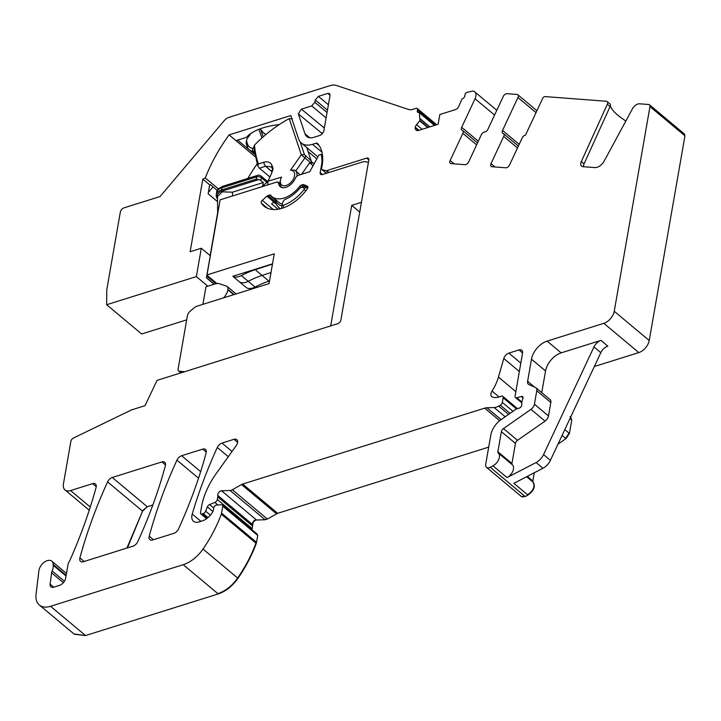 <?xml version="1.0" encoding="UTF-8"?>
<svg xmlns="http://www.w3.org/2000/svg" width="721" height="721" viewBox="0 0 721 721"><rect width="100%" height="100%" fill="white"/><g stroke="black" fill="none" stroke-linecap="round" stroke-linejoin="round"><path stroke-width="1.08" d="M520.823 363.114L508.855 353.11L518.967 349.937A5.633 3.434 -50.1 0 1 521.77 350.262A5.633 3.434 -50.1 0 1 522.554 353.209L515.064 396.081A2.821 1.712 -50.1 0 0 515.461 397.559A2.821 1.712 -50.1 0 0 516.768 397.749L521.31 396.505A2.821 1.712 -50.1 0 1 522.626 396.694A2.821 1.712 -50.1 0 1 522.725 399.046A5.633 3.434 -50.1 0 0 522.139 400.813L521.797 402.769A5.633 3.434 -50.1 0 0 521.797 404.346A2.821 1.712 -50.1 0 1 519.192 408.149L516.56 408.978A2.821 1.712 -50.1 0 0 515.686 409.42L501.221 419.523A16.907 10.292 -50.1 0 0 490.821 434.961L485.693 464.378A5.633 3.434 -50.1 0 0 486.477 467.316A5.633 3.434 -50.1 0 0 490.208 467.262L492.966 465.829A8.454 5.146 -50.1 0 0 498.806 459.34A8.454 5.146 -50.1 0 0 498.211 452.95A8.454 5.146 -50.1 0 0 498.193 452.932A2.253 1.37 -50.1 0 1 498.184 452.932A2.253 1.37 -50.1 0 1 497.869 451.752L501.374 431.654A3.38 2.055 -50.1 0 1 503.456 428.571L530.962 409.357A5.633 3.434 -50.1 0 0 534.432 404.211L536.775 390.764A5.633 3.434 -50.1 0 0 535.991 387.826A5.633 3.434 -50.1 0 0 535.487 387.51L528.908 384.59A5.633 3.434 -50.1 0 1 528.403 384.275A5.633 3.434 -50.1 0 1 527.619 381.337L531.476 359.193A16.907 10.292 -50.1 0 1 547.104 341.105L603.828 323.323A11.275 6.859 -50.1 0 0 614.247 311.265L649.963 106.582A3.38 2.055 -50.1 0 0 649.495 104.815A3.38 2.055 -50.1 0 0 648.684 104.5L639.563 103.806A6.759 4.119 -50.1 0 0 632.47 108.754L604.234 160.981A9.012 5.489 -50.1 0 1 594.789 167.578L582.928 166.677A5.633 3.434 -50.1 0 1 581.586 166.154A5.633 3.434 -50.1 0 1 581.306 161.621L607.316 104.293A3.38 2.055 -50.1 0 0 607.154 101.571A3.38 2.055 -50.1 0 0 606.343 101.264L545.139 96.587A2.253 1.37 -50.1 0 0 542.688 98.407L525.483 135.16A3.38 2.055 -50.1 0 0 522.211 137.873L509.486 165.073A3.38 2.055 -50.1 0 1 505.809 167.795L491.938 166.74A3.38 2.055 -50.1 0 1 491.127 166.425A3.38 2.055 -50.1 0 1 490.983 163.658L503.718 136.458A3.38 2.055 -50.1 0 0 503.573 133.691A3.38 2.055 -50.1 0 0 503.123 133.448A3.38 2.055 -50.1 0 1 502.681 133.205A3.38 2.055 -50.1 0 1 502.537 130.438L517.957 97.515A3.38 2.055 -50.1 0 0 517.813 94.748A3.38 2.055 -50.1 0 0 517.002 94.433L506.98 93.667A3.38 2.055 129.9 0 0 503.303 96.398L487.892 129.32A3.38 2.055 -50.1 0 1 484.629 132.033A3.38 2.055 -50.1 0 0 481.358 134.755L468.632 161.946A3.38 2.055 -50.1 0 1 464.955 164.676L451.085 163.613A3.38 2.055 -50.1 0 1 450.274 163.297A3.38 2.055 -50.1 0 1 450.129 160.531L462.855 133.34A3.38 2.055 -50.1 0 0 462.72 130.564A3.38 2.055 -50.1 0 0 462.269 130.33A3.38 2.055 -50.1 0 1 461.828 130.086A3.38 2.055 -50.1 0 1 461.683 127.311L475.058 98.75A8.454 5.146 -50.1 0 0 474.697 91.819A8.454 5.146 -50.1 0 0 472.679 91.044L467.082 92.342A2.253 1.37 -50.1 0 0 465 94.757L464.757 96.154A2.253 1.37 -50.1 0 1 462.738 98.543A1.127 0.685 -50.1 0 0 461.791 99.444L458.7 106.474A3.947 2.397 129.9 0 1 455.384 109.637L439.846 114.513L438.143 124.282L418.405 130.465A3.947 2.397 -50.1 0 1 416.441 130.24A3.947 2.397 -50.1 0 1 416.396 130.195L415.72 129.573A3.947 2.397 -50.1 0 1 415.215 127.554L415.269 127.229A3.947 2.397 -50.1 0 1 416.576 124.643L419.973 120.569L419.361 112.755A1.127 0.685 -50.1 0 0 418.631 112.377A2.253 1.37 -50.1 0 1 417.576 112.224A2.253 1.37 -50.1 0 1 417.27 111.043L417.513 109.646A2.253 1.37 -50.1 0 0 417.198 108.474A2.253 1.37 -50.1 0 0 416.08 108.339L412.845 109.358A11.275 6.859 -50.1 0 1 408.663 109.493L336.328 85.448A16.907 10.292 -50.1 0 0 330.065 85.646L228.566 117.478A6.759 4.119 -50.1 0 0 224.474 120.371L160.071 196.545L123.976 207.864A3.947 2.397 -50.1 0 0 120.335 212.082L106.852 289.328A5.633 3.434 -50.1 0 0 106.78 290.112L106.654 304.731L196.355 276.603L207.828 286.192M594.329 366.529L638.806 352.578A11.275 6.859 -50.1 0 0 649.224 340.519L684.95 135.836L683.67 133.755M541.759 392.648L545.545 370.954A16.907 10.292 -50.1 0 1 561.172 352.866L600.963 340.384A8.454 5.146 -50.1 0 0 593.96 346.918L543.553 454.6A11.275 6.859 -50.1 0 1 536.091 462.531L507.034 477.59A8.454 5.146 -50.1 0 0 512.865 471.101A8.454 5.146 -50.1 0 0 512.27 464.712A8.454 5.146 -50.1 0 0 512.252 464.694L498.229 452.968L512.27 464.712M255.081 156.628L229.089 134.899L290.752 115.558L298.557 138.838A22.54 13.717 -50.1 0 0 301.324 143.019A22.54 13.717 -50.1 0 0 312.535 144.326L316.213 143.182A2.253 1.37 -50.1 0 1 317.33 143.308A2.253 1.37 -50.1 0 1 317.402 143.38A45.081 27.443 -50.1 0 1 321.584 168.2A2.253 1.37 -50.1 0 0 321.872 169.516A2.253 1.37 -50.1 0 0 322.233 169.696L326.099 170.661A2.253 1.37 -50.1 0 0 326.865 170.607L366.656 158.124A3.38 2.055 -50.1 0 1 368.341 158.323A3.38 2.055 -50.1 0 1 368.81 160.089L340.889 320.061A3.38 2.055 -50.1 0 1 337.761 323.684L157.043 380.364L145.047 405.662L131.528 409.907L73.506 438.007A3.38 2.055 -50.1 0 0 70.847 441.441L63.412 484.016A11.275 6.859 129.9 0 0 64.98 489.901L89.251 510.207M208.351 192.408L213.019 186.892M217.318 190.488L210.244 184.576L209.676 184.837L208.117 193.76L217.544 201.646M196.355 276.603L201.303 248.231L190.137 251.737L202.817 179.105L209.676 184.837M202.817 179.105L205.278 177.97L218.409 188.956M249.313 135.665L248.574 135.052M186.685 319.863L141.64 333.985L106.654 304.731M201.303 248.231L210.235 255.694M229.089 134.899A127.356 77.517 -50.1 0 0 205.278 177.97M257.046 164.028A127.356 77.517 -50.1 0 0 247.88 178.411M279.288 124.553C263.471 126.463 252.494 130.726 246.366 137.369L235.947 140.631M305.037 133.908L298.332 113.918L301.405 109.159L311.742 105.915L314.861 102.301L315.266 99.976L318.394 96.362L327.893 93.379L329.605 93.604L330.047 95.343L323.72 131.573L320.602 135.188L313.761 137.332A14.059 8.562 -50.1 0 1 306.849 136.584A14.059 8.562 -50.1 0 1 305.037 133.908L309.868 137.783M202.907 304.343L205.972 286.778L215.209 283.885A11.275 6.859 129.9 0 1 219.391 283.75L226.457 286.102A5.633 3.434 129.9 0 1 227.169 286.489A5.633 3.434 129.9 0 1 227.953 289.436L234.091 294.565M64.412 581.261L52.11 570.978A5.633 3.434 -50.1 0 0 51.579 572.807L50.146 584.154A5.633 3.434 -50.1 0 0 50.966 586.849A5.633 3.434 -50.1 0 0 53.769 587.182L59.401 585.416A6.759 4.119 -50.1 0 0 65.647 578.179L68.035 564.516A5.633 3.434 -50.1 0 1 68.982 562.074A11.275 6.859 -50.1 0 0 69.928 560.262A410.24 249.7 -50.1 0 0 96.082 487.45A5.633 3.434 -50.1 0 0 95.415 483.98A5.633 3.434 -50.1 0 0 92.612 483.647L70.586 490.559A11.275 6.859 129.9 0 1 64.98 489.901M74.155 634.101L39.34 604.991A22.54 13.717 -50.1 0 1 36.05 594.293L38.898 570.717A9.012 5.489 -50.1 0 1 44.215 562.263A9.012 5.489 -50.1 0 1 51.786 561.154A9.012 5.489 -50.1 0 1 53.156 564.462A11.275 6.859 -50.1 0 0 53.21 565.264A11.275 6.859 -50.1 0 1 52.11 570.978M74.326 634.246L85.538 635.552L218.22 593.942C225.799 591.364 232.396 586.155 237.993 578.323C245.798 566.976 251.89 555.35 256.27 543.436L257.767 535.46L256.775 534.072M39.34 604.991A22.54 13.717 -50.1 0 0 50.551 606.298L183.233 564.687A28.173 17.151 -50.1 0 0 203.016 549.06A107.069 65.169 -50.1 0 0 221.284 514.181A5.633 3.434 -50.1 0 0 221.572 513.118L222.78 506.205A2.253 1.37 -50.1 0 0 222.465 505.024A2.253 1.37 -50.1 0 0 221.789 504.817L216.886 504.97A2.821 1.712 -50.1 0 0 213.722 508.089L213.317 510.414A2.821 1.712 -50.1 0 1 212.947 511.459A13.528 8.228 -50.1 0 1 202.24 520.923L199.095 521.905A11.275 6.859 -50.1 0 1 193.489 521.256A11.275 6.859 -50.1 0 1 192.237 514.046A394.459 240.093 -50.1 0 1 217.291 447.489A5.633 3.434 -50.1 0 1 221.987 443.073L234.001 439.305A5.633 3.434 -50.1 0 1 236.803 439.639A5.633 3.434 -50.1 0 1 236.236 445.614L216.318 473.409A61.988 37.726 -50.1 0 0 201.519 506.809L200.501 512.676A2.253 1.37 -50.1 0 0 200.808 513.857A2.253 1.37 -50.1 0 0 201.934 513.983L203.223 513.577A2.821 1.712 -50.1 0 0 205.647 511.189L207.36 506.881A2.821 1.712 -50.1 0 1 209.595 504.556L214.894 502.438A2.821 1.712 -50.1 0 0 217.3 499.491L217.742 496.949A5.633 3.434 -50.1 0 0 217.751 495.417A3.38 2.055 -50.1 0 1 218.769 492.407A3.38 2.055 -50.1 0 1 221.545 490.767L230.098 490.496A5.633 3.434 -50.1 0 0 232.378 489.775L241.535 484.566A5.633 3.434 -50.1 0 1 242.698 484.052L484.674 408.167A11.275 6.859 -50.1 0 1 486.891 407.771L494.128 407.536A11.275 6.859 -50.1 0 0 498.68 406.112L500.302 405.184A2.821 1.712 -50.1 0 0 502.321 402.426L503.132 397.776A2.821 1.712 -50.1 0 0 502.744 396.298A2.821 1.712 -50.1 0 0 501.077 396.235A18.034 10.977 -50.1 0 1 492.362 396.983A5.633 3.434 -50.1 0 1 491.749 396.622A5.633 3.434 -50.1 0 1 492.028 391.061A39.448 24.009 -50.1 0 0 498.445 377.092L503.79 358.517A5.633 3.434 -50.1 0 1 508.855 353.11M222.465 505.024L257.262 534.162M251.962 529.692L252.738 524.681C252.846 522.229 254.116 520.67 256.532 520.021L265.085 519.751L267.356 519.039L277.684 513.307L488.703 447.128M202.673 449.129L181.638 455.726A5.633 3.434 -50.1 0 0 176.933 460.151A394.459 240.093 -50.1 0 0 149.22 536.181A5.633 3.434 -50.1 0 0 149.887 539.65A5.633 3.434 -50.1 0 0 152.69 539.975L173.851 533.342A5.633 3.434 -50.1 0 0 178.547 528.908A394.459 240.093 -50.1 0 0 206.143 452.914A5.633 3.434 -50.1 0 0 205.476 449.462A5.633 3.434 -50.1 0 0 202.673 449.129L206.296 452.157M127.428 547.897L142.569 511.162L147.273 506.737L152.852 504.988M161.91 461.918L112.287 477.482A5.633 3.434 -50.1 0 0 107.591 481.907A394.459 240.093 -50.1 0 0 79.896 557.928A5.633 3.434 -50.1 0 0 80.563 561.389A5.633 3.434 -50.1 0 0 83.366 561.722L133.043 546.139A5.633 3.434 -50.1 0 0 137.738 541.714A394.459 240.093 -50.1 0 0 165.379 465.703A5.633 3.434 -50.1 0 0 164.712 462.242A5.633 3.434 -50.1 0 0 161.91 461.918L165.524 464.946M233.73 294.682L227.89 289.797A11.275 6.859 129.9 0 1 223.546 297.872M600.963 340.384L607.821 346.125A8.454 5.146 -50.1 0 0 600.818 352.659L550.411 460.34A11.275 6.859 -50.1 0 1 542.949 468.271L513.893 483.322L527.952 495.084C533.946 490.704 535.685 486.405 533.17 482.187L532.855 481.006L534.297 472.751M521.301 496.427L525.194 496.517L527.952 495.084M535.991 387.826L550.06 399.587A5.633 3.434 -50.1 0 1 550.835 402.525L548.492 415.972A5.633 3.434 -50.1 0 1 545.031 421.118L517.516 440.324A3.38 2.055 -50.1 0 0 515.443 443.415L511.937 463.513A2.253 1.37 -50.1 0 0 512.234 464.675M527.61 494.795C533.603 490.415 535.342 486.116 532.828 481.907L526.636 476.725L533.17 482.187L532.855 481.006M557.982 444.181L565.949 438.611L569.419 433.465L571.762 420.028L570.473 416.765M625.864 120.984A33.815 10.698 25.1 0 1 610.336 105.771M649.963 106.582L684.608 135.548A3.38 2.055 -50.1 0 0 684.139 133.782L684.301 133.944M583.487 166.713A5.633 3.434 -50.1 0 1 584.046 163.919L610.056 106.591A3.38 2.055 -50.1 0 0 610.363 104.698L610.092 104.076L610.363 104.698M241.355 275.575L248.213 281.307A87.908 53.507 129.9 0 1 262.093 275.431L268.951 281.163A87.908 53.507 129.9 0 0 255.072 287.048A14.087 8.571 129.9 0 1 246.528 287.769L239.669 282.037A14.087 8.571 129.9 0 0 248.213 281.307A87.908 53.507 129.9 0 1 262.093 275.431L271.006 272.529L262.093 275.431L255.234 269.69A87.908 53.507 129.9 0 0 241.355 275.575A14.087 8.571 129.9 0 1 232.811 276.296L272.52 263.841M272.484 264.075L255.234 269.69M232.811 276.296L239.669 282.037A14.087 8.571 129.9 0 0 248.213 281.307L255.072 287.048M217.517 198.951A14.087 7.697 9.9 0 1 216.237 194.733A14.087 7.697 9.9 0 1 221.545 189.984L256.279 179.087L258.839 179.583L222.14 191.092L221.545 189.984L221.933 187.73A3.38 1.947 -107.4 0 1 222.987 186.225L257.721 175.329A3.38 1.947 -107.4 0 0 256.676 176.834L221.933 187.73A14.087 7.697 9.9 0 0 216.633 192.48C216.39 190.443 218.508 188.361 222.987 186.225M262.687 185.937L263.282 182.53L260.885 180.52A3.38 1.848 -170.1 0 0 258.839 179.583M217.508 197.734A12.96 7.075 9.9 0 1 222.14 191.092M217.652 212.668L217.499 196.463L222.212 191.858L232.486 192.183L263.282 182.53M261.633 186.82L267.951 181.548M232.523 195.95L232.486 192.183M214.074 284.236L206.395 277.81L220.103 199.843L277.107 181.971L278.567 182.864A11.275 6.859 -50.1 0 0 280.271 186.676A11.275 6.859 -50.1 0 0 288.454 186.153A11.275 6.859 -50.1 0 0 295.682 177.501L297.638 175.527L309.796 171.715L318.934 154.979L321.115 154.294A43.395 26.407 -50.1 0 1 321.872 163.027L320.196 172.607A3.38 2.055 -50.1 0 0 320.665 174.374A3.38 2.055 -50.1 0 0 322.35 174.572L362.627 161.937A8.454 5.146 -50.1 0 1 365.304 161.72L368.251 162.297A2.253 1.37 -50.1 0 1 368.413 162.342M180.863 372.892L178.547 370.954A3.38 2.055 -50.1 0 1 178.078 369.188L187.397 315.807A5.633 3.434 -50.1 0 1 190.29 311.093L194.517 307.561A5.633 3.434 -50.1 0 1 196.824 306.254L269.077 283.596L274.268 253.828L206.999 274.926L206.431 277.648L214.245 284.182M282.344 204.187A24.235 14.744 -50.1 0 1 278.811 202.349L271.952 196.617A24.235 14.744 -50.1 0 1 270.717 195.355A2.253 1.37 -50.1 0 0 270.6 195.238A2.253 1.37 -50.1 0 0 269.483 195.112L267.96 195.589A2.253 1.37 -50.1 0 0 266.959 196.175L262.273 200.321A2.253 1.37 -50.1 0 0 261.335 203.133A36.627 22.297 -50.1 0 0 264.003 206.125A36.627 22.297 -50.1 0 0 307.425 188.677A2.253 1.37 -50.1 0 0 307.642 186.297A2.253 1.37 -50.1 0 0 307.416 186.162L303.712 184.648A2.253 1.37 -50.1 0 0 302.82 184.648L305.596 186.973M303.262 186.775L301.297 185.135A2.253 1.37 -50.1 0 0 299.828 186.225A24.235 14.744 -50.1 0 1 271.952 196.617M301.297 185.135L302.82 184.648M276.918 200.771A2.253 1.37 -50.1 0 0 276.341 200.844L274.818 201.321A2.253 1.37 -50.1 0 0 273.818 201.907L271.628 203.854L278.072 209.243M280.036 183.494L278.225 182.098L280.09 184.053M206.999 274.926L220.103 199.843M359.734 212.064L351.722 205.359L361.437 202.313M178.547 370.954A3.38 2.055 -50.1 0 0 179.358 371.27L184.729 371.675M330.687 325.901L351.722 205.359M322.44 163.514L321.872 163.027M322.557 155.502L321.115 154.294M269.528 280.974L268.951 281.163M286.471 198.816A24.793 15.096 -50.1 0 1 286.129 198.951L284.543 199.627A27.047 16.466 -50.1 0 0 285.705 199.158A27.047 16.466 -50.1 0 0 300.089 187.938L301.802 187.217A2.253 1.37 -50.1 0 0 301.576 187.298A2.253 1.37 -50.1 0 0 301.387 187.388M301.802 187.217L303.883 186.577A2.253 1.37 -50.1 0 1 304.812 186.604L306.776 187.532A3.38 2.055 -50.1 0 1 307.047 187.703A3.38 2.055 -50.1 0 1 307.516 188.541M301.576 187.298L300.089 187.938L302.171 187.298L304.136 188.226L306.776 187.532M286.129 198.951A2.253 1.37 -50.1 0 0 286.03 198.987L284.543 199.627L282.938 201.763L282.217 204.71A1.127 0.685 -50.1 0 0 282.947 205.431A33.815 20.576 -50.1 0 0 304.073 189.542A1.127 0.685 -50.1 0 0 304.136 188.226M312.86 165.785A25.92 15.781 -50.1 0 0 309.516 162.973L301.594 174.293M275.71 201.042A25.92 15.781 -50.1 0 0 281.938 205.927M314.068 163.631A28.173 17.151 -50.1 0 0 312.932 163.009L311.247 161.594A2.253 1.37 -50.1 0 0 311.202 160.864L304.415 154.6L301.324 154.763L304.893 157.926A2.253 1.37 -50.1 0 0 305.371 155.988M309.516 162.973L312.932 163.009M281.857 206.305L281.866 206.26A3.38 2.055 -50.1 0 0 281.857 206.305A3.38 2.055 -50.1 0 0 282.281 208.243M272.799 170.417A11.275 6.859 -50.1 0 0 270.997 170.823L265.508 166.236L263.408 162.351C267.419 161.162 270.186 162.018 271.718 164.911L272.926 167.759L271.601 173.256L268.059 181.142L281.523 177.15A9.012 5.489 -50.1 0 0 280.55 179.763L280.271 180.98A10.707 6.516 -50.1 0 0 281.65 187.109A10.707 6.516 -50.1 0 0 282.533 187.658M296.935 175.888A10.707 6.516 -50.1 0 0 295.394 170.679A10.707 6.516 -50.1 0 0 294.411 170.075L290.446 170.273L301.324 154.763L289.211 118.623A101.436 61.736 -50.1 0 0 280.793 123.57A101.436 61.736 -50.1 0 0 262.39 137.585A101.436 61.736 -50.1 0 0 254.477 145.119A132.988 80.95 -50.1 0 0 258.433 164L257.649 165.821L259.452 168.236L269.717 176.825M275.179 201.204A28.173 17.151 -50.1 0 0 279 207.657A28.173 17.151 -50.1 0 0 280.55 208.73M268.059 181.142L267.707 184.918M280.55 179.763A9.012 5.489 -50.1 0 0 285.345 185.685A9.012 5.489 -50.1 0 0 294.177 177.213A9.012 5.489 -50.1 0 0 290.446 170.273M306.749 147.553L311.202 160.864M257.658 165.821L253.657 147.147L254.477 145.119M271.285 166.848L265.508 166.236L259.452 168.236M292.42 118.803L289.211 118.623M263.408 162.351L258.433 164M271.267 166.839L272.971 169.507M251.196 133.115L247.817 137.675A4.506 2.74 -50.1 0 0 246.717 139.964L246.357 141.541A6.759 4.119 -50.1 0 0 246.393 144.173L247.222 146.651A16.907 10.292 -50.1 0 0 249.304 149.788A16.907 10.292 -50.1 0 0 252.756 151.284L254.171 151.491M246.717 139.964A4.506 2.74 -50.1 0 0 246.744 141.722L247.573 144.2A14.654 8.913 -50.1 0 0 252.368 148.202L253.783 148.409M265.914 134.539L263.562 133.024L260.596 129.32M522.59 352.966L518.967 349.937M603.828 323.323L638.806 352.578M561.172 352.866L547.104 341.105M494.939 166.966L490.983 163.658M503.718 136.458L517.48 147.976M519.183 144.353L502.537 130.438M517.957 97.515L536.027 112.629M454.086 163.847L450.129 160.531M462.855 133.34L476.626 144.858M478.329 141.226L461.683 127.311M475.058 98.75L494.57 115.063M416.738 130.429L415.72 129.573M418.622 130.402L415.215 127.554M418.946 130.303L415.269 127.229M422.136 129.302L416.576 124.643M427.697 127.554L419.784 120.939M428.157 127.41L419.973 120.569M429.743 126.914L420.244 118.974M429.869 126.878L420.253 118.839M434.502 125.418L419.361 112.755M418.811 112.341L417.27 111.043M435.863 124.994L417.513 109.646M321.981 152.23L312.535 144.326M316.213 143.182L319.223 145.696M326.505 173.265L322.233 169.696M326.099 170.661L328.479 172.652M329.082 172.463L326.865 170.607M366.656 158.124L368.828 159.945M322.557 133.845L298.332 113.918M324.342 128.023L301.405 109.159M326.099 117.947L311.742 105.915M327.055 112.512L314.861 102.301M327.46 110.187L315.266 99.976M328.406 104.743L318.394 96.362M330.056 95.298L327.893 93.379M96.235 486.675L92.612 483.647M70.586 490.559L90.278 507.025M73.975 633.957L85.538 635.552M183.233 564.687L218.22 593.942M85.195 635.264L50.551 606.298M217.868 593.653C225.457 591.076 232.054 585.876 237.651 578.035L237.993 578.323M203.016 549.06L237.651 578.035C245.455 566.697 251.548 555.071 255.928 543.156L256.27 543.436M221.284 514.181L255.928 543.156L256.559 542.372M222.78 506.205L257.767 535.46M256.216 542.084L221.572 513.118M257.424 535.171L256.433 533.783M237.624 442.334L234.001 439.305M232.036 451.472L221.987 443.073M208.008 517.579L203.223 513.577M207.107 518.309L201.934 513.983M212.911 511.522L207.36 506.881M210.406 515.164L205.647 511.189M217.886 504.943L214.894 502.438M213.74 508.026L209.595 504.556M251.62 529.403L252.287 528.745M217.742 496.949L252.729 526.213M251.944 528.466L217.3 499.491M252.386 525.924L252.738 524.681M217.751 495.417L252.395 524.392C252.503 521.941 253.774 520.391 256.189 519.733L256.532 520.021M230.098 490.496L265.085 519.751M256.189 519.733L221.545 490.767M264.742 519.462L267.356 519.039M241.535 484.566L276.522 513.83M267.013 518.75L232.378 489.775M276.179 513.541L277.684 513.307M499.662 420.704L484.674 408.167M277.342 513.028L242.698 484.052M505.16 416.765L494.128 407.536M501.068 419.622L486.891 407.771M510.062 413.349L500.302 405.184M508.575 414.386L498.68 406.112M516.542 408.987L503.132 397.776M512.955 411.321L502.321 402.426M519.354 371.531L503.79 358.517M515.839 391.647L498.445 377.092M200.663 471.642L181.638 455.726M126.923 548.059L142.569 511.162M107.591 481.907L142.226 510.874L147.273 506.737M146.922 506.448L112.287 477.482M237.633 140.108L254.63 154.321M66.026 575.989L53.21 565.264M66.143 575.331L53.156 564.462M200.943 521.328L192.237 514.046M228.296 456.69L217.291 447.489M499.085 396.965L492.028 391.061M198.536 478.212L176.933 460.151M153.465 539.732L149.22 536.181M84.141 561.479L79.896 557.928M53.769 587.182L50.146 584.154M63.367 582.667L51.579 572.807M521.923 402.057L516.768 397.749M523.04 397.956L521.31 396.505M521.463 496.58L521.121 496.291A5.633 3.434 -50.1 0 0 524.852 496.228L490.208 467.262M542.949 468.271L536.091 462.531M507.034 477.59L492.966 465.829M511.937 463.513L497.869 451.752M515.443 443.415L501.374 431.654M517.516 440.324L503.456 428.571M545.031 421.118L530.962 409.357M548.492 415.972L534.432 404.211M550.835 402.525L536.775 390.764M534.459 387.051L527.619 381.337M545.545 370.954L531.476 359.193M532.513 480.718L527.312 476.374M562.092 435.385L565.949 438.611M565.606 438.323L569.067 433.177L569.419 433.465M569.978 418.54L571.762 420.028M569.067 433.177L564.804 429.608M571.42 419.739L570.131 416.477M550.411 460.34L543.553 454.6M600.818 352.659L593.96 346.918M610.056 106.591L607.316 104.293M584.046 163.919L581.306 161.621M649.224 340.519L614.247 311.265M266.941 182.386L261.372 177.726A3.38 2.055 -50.1 0 0 260.903 175.96A3.38 3.38 0 0 0 257.721 175.329M260.885 180.52L261.372 177.726A3.38 1.848 -170.1 0 0 256.676 176.834L256.279 179.087M273.665 202.051L276.305 204.259M215.976 283.677L206.792 275.999M206.945 275.215L216.877 283.524M267.419 208.225L261.335 203.133M273.295 209.532L262.273 200.321M301.261 187.433L299.828 186.225M307.786 188.046L303.712 184.648M276.341 200.844L269.483 195.112M266.959 196.175L273.818 201.907M274.818 201.321L267.96 195.589M181.178 372.793L179.358 371.27M322.494 174.527L320.196 172.607M304.812 186.604L302.171 187.298L303.883 186.577M282.947 205.431L283.777 207.729M304.073 189.542L305.785 190.867M311.003 163.036L304.893 157.926L295.754 170.976M279.171 182.828L280.045 182.566M300.125 141.785L304.415 154.6M308.083 151.545L316.78 158.818M270.997 170.823L272.295 171.904M272.43 168.353L271.718 164.911M273.016 168.723L272.628 166.839M254.342 152.609L252.756 151.284L252.368 148.202M258.956 129.239L261.903 138.017M246.744 141.722L246.393 144.173M247.222 146.651L247.573 144.2M263.201 136.864L260.452 128.68L263.183 136.873M518.372 146.075L503.573 133.691M536.92 110.728L517.813 94.748M477.518 142.947L462.72 130.564M496.796 110.304L474.697 91.819M434.655 125.373L419.198 112.44M436.656 124.742L417.198 108.474M317.88 156.863L301.324 143.019M326.397 173.301L321.872 169.516M66.476 573.447L51.786 561.154M206.594 518.687L200.808 513.857M517.534 408.672L502.744 396.298M227.169 286.489L236.082 293.943M521.788 402.85L515.461 397.559M521.112 496.291L486.477 467.316M684.139 133.782L649.495 104.815M610.11 104.049L607.154 101.571M267.761 181.701L260.903 175.96M216.237 194.733L216.633 192.48M210.153 255.631L217.706 212.389M300.224 174.716L295.394 170.679M282.262 187.613L281.65 187.109M307.687 188.244L307.047 187.703M280.343 208.784L279 207.657M254.612 154.231L249.304 149.788M266.031 134.439L263.426 132.817L260.569 129.248"/></g></svg>
